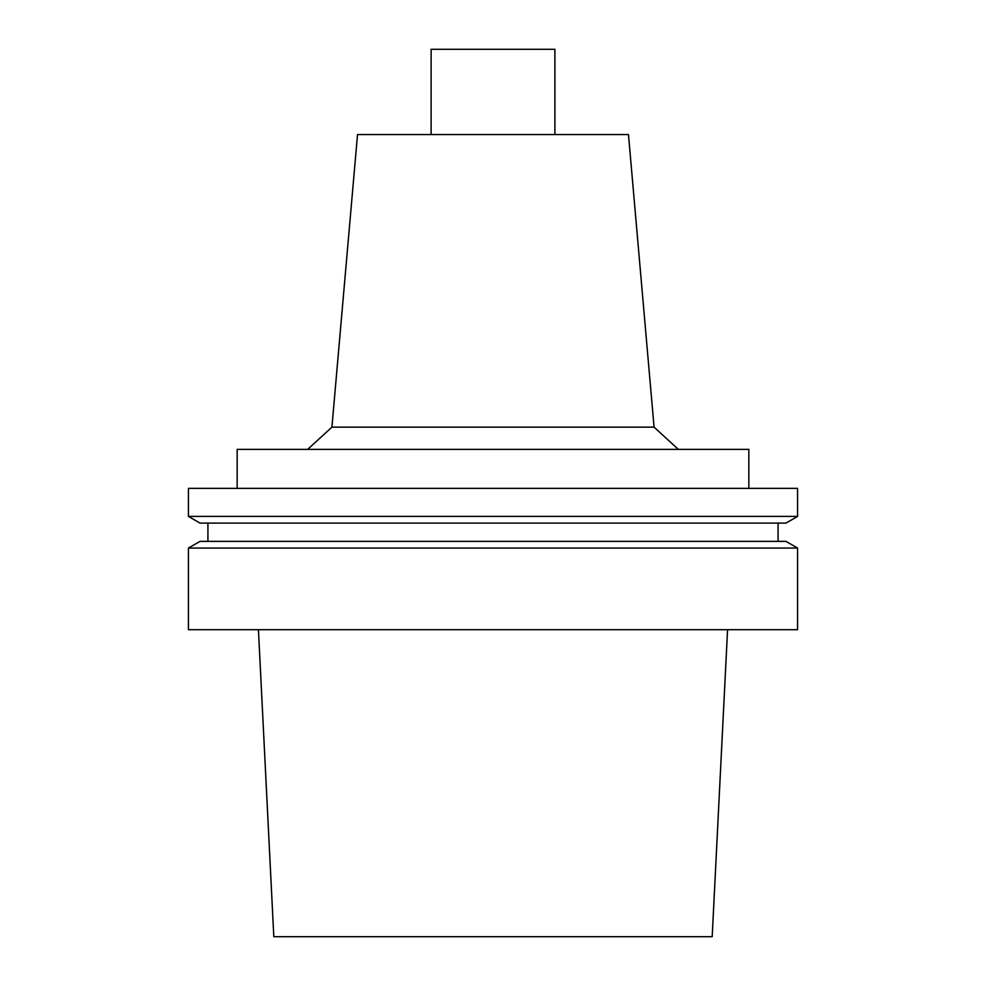 <?xml version="1.0" encoding="UTF-8"?>
<svg xmlns="http://www.w3.org/2000/svg" width="986" height="986" viewBox="0 0 986 986"><rect width="100%" height="100%" fill="white"/><g stroke="black" fill="none" stroke-linecap="round" stroke-linejoin="round"><path stroke-width="1.48" d="M258.431 629.697L273.812 936.7L712.188 936.7L727.569 629.697M493 629.697L797.575 629.697L797.575 548.056L188.425 548.056L188.425 629.697L493 629.697M188.425 548.056L200.01 541.363L785.99 541.363L797.575 548.056M188.425 516.405L200.01 523.098L785.99 523.098L797.575 516.405L797.575 488.366L188.425 488.366L188.425 516.405L797.575 516.405M237.158 488.366L237.158 449.382L748.842 449.382L748.842 488.366M654.075 427.148L628.476 134.577L357.524 134.577L331.925 427.148L654.075 427.148L678.343 449.382M431.116 134.577L431.116 49.3L554.884 49.3L554.884 134.577M778.077 541.363L778.077 523.098M207.923 541.363L207.923 523.098M331.925 427.148L307.657 449.382"/></g></svg>
